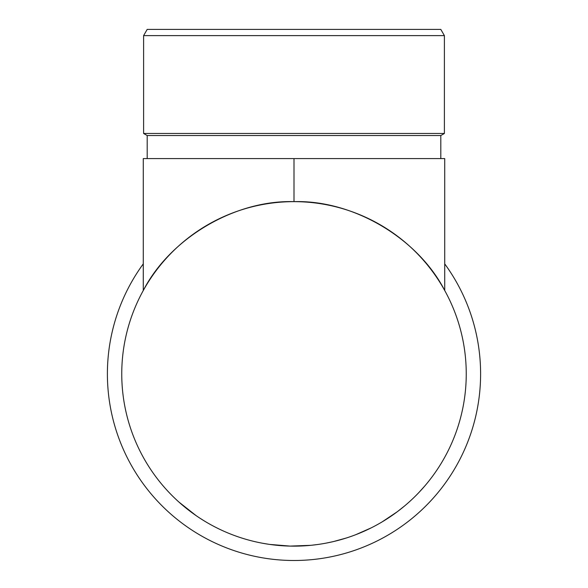 <?xml version="1.0" encoding="UTF-8"?>
<svg xmlns="http://www.w3.org/2000/svg" width="588" height="588" viewBox="0 0 588 588"><rect width="100%" height="100%" fill="white"/><g stroke="black" fill="none" stroke-linecap="round" stroke-linejoin="round"><path stroke-width="0.88" d="M143.604 35.618L147.191 29.4L440.809 29.4L444.396 35.618L143.604 35.618L143.604 133.469L444.396 133.469L440.809 135.541L147.191 135.541L143.604 133.469M444.396 35.618L444.396 133.469M147.191 135.541L147.191 158.584M440.809 135.541L440.809 158.584M466.247 373.894A172.247 172.247 0 0 1 294 546.142A172.247 172.247 0 0 1 121.753 373.894A172.247 172.247 0 0 1 294 201.647A172.247 172.247 0 0 1 466.247 373.894M444.719 263.872A186.602 186.602 0 0 1 294 560.496A186.602 186.602 0 0 1 143.281 263.872M419.92 491.428L418.538 492.891M417.524 493.942L415.907 495.581M400.274 509.451L398.833 510.568M388.389 517.984L384.795 520.27M384.258 520.608L382.737 521.527M397.348 511.7L382.016 521.96M349.199 537.065L346.619 537.91M346.332 538.005L333.543 541.548M332.911 541.695L326.083 543.128M374.387 526.238L371.226 527.862M318.027 544.459L311.449 545.26M310.802 545.326L290.09 546.098L269.48 544.392M268.834 544.297L262.255 543.194M204.242 520.909L199.641 518.006M196.142 515.647L178.965 502.101M219.427 529.163L215.487 527.208M211.011 524.834L208.997 523.71M203.294 520.329L200.42 518.506M371.138 527.906L355.755 534.69M345.332 538.321L342.826 539.078M341.599 539.439L336.101 540.923M394.078 514.088L386.647 519.108M404.588 505.959L397.378 511.67M424.749 486.026L418.862 492.553M294 201.647C235.068 199.832 170.226 238.059 143.281 290.509L143.281 158.584L294 158.584L294 201.647C352.932 199.832 417.774 238.059 444.719 290.509L444.719 158.584L294 158.584"/></g></svg>
